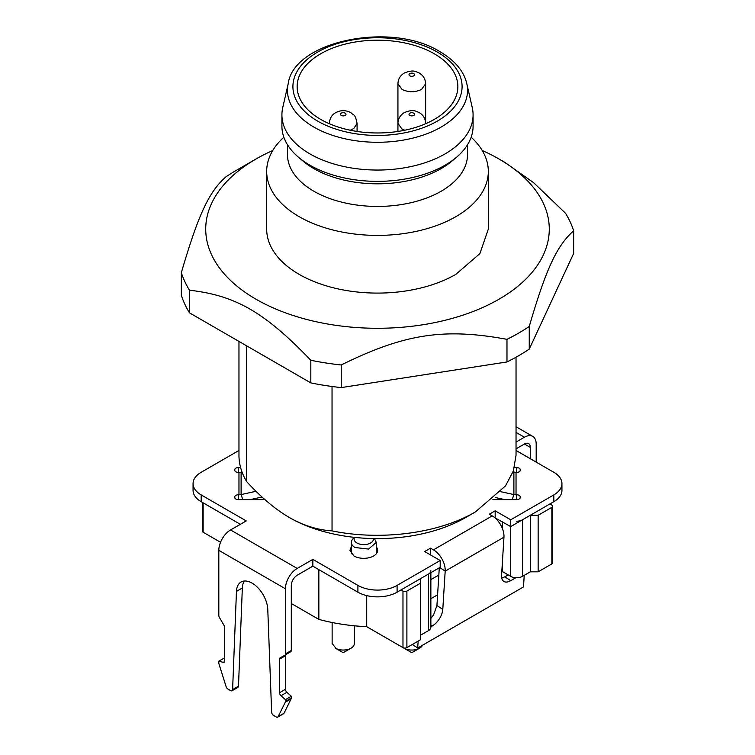<?xml version="1.0" encoding="UTF-8"?>
<svg xmlns="http://www.w3.org/2000/svg" width="755" height="755" viewBox="0 0 755 755"><rect width="100%" height="100%" fill="white"/><g stroke="black" fill="none" stroke-linecap="round" stroke-linejoin="round"><path stroke-width="1.13" d="M281.002 695.714L286.872 692.316L291.298 696.242L285.418 699.64L281.002 695.714A2.775 1.595 60 0 1 279.954 694.298A2.775 1.595 60 0 1 279.548 692.694L279.548 659.172A2.775 1.595 60 0 1 279.699 658.388A2.775 1.595 60 0 1 280.124 657.898L290.722 651.773A2.775 1.595 60 0 0 291.147 651.282A2.775 1.595 60 0 0 291.298 650.508L291.298 585.399C291.656 581.067 293.62 577.669 297.177 575.216L312.853 566.165L357.908 592.184A27.708 15.997 0 0 0 397.092 592.184L440.193 567.298L440.193 560.512L424.65 551.537L430.52 548.149L433.464 549.838L492.232 515.91L489.297 514.212L495.176 510.824L510.72 519.799L510.72 576.348A8.314 4.794 0 0 0 516.599 577.754A8.314 4.794 0 0 0 522.469 576.348L530.312 571.828L538.145 571.828L551.858 563.909A2.775 1.595 0 0 0 552.669 562.777L552.669 506.218A2.775 1.595 0 0 0 551.858 505.095L549.904 503.962M510.72 576.348L502.396 571.544L502.396 562.211M420.601 635.163L428.434 630.642A8.314 4.794 0 0 0 430.869 627.245L430.869 572.677M318.846 569.629L318.846 619.393A138.533 79.983 0 0 0 366.713 626.678L402.972 647.611A2.775 1.595 0 0 0 404.925 648.073A2.775 1.595 0 0 0 406.888 647.611L420.601 639.693L420.601 583.134L406.888 591.052A2.775 1.595 0 0 1 404.925 591.524A2.775 1.595 0 0 1 402.972 591.052L401.009 589.919M318.846 619.393L291.298 603.49M202.331 502.358L202.331 531.105A2.775 1.595 0 0 0 203.142 532.237L220.536 542.279M239.392 524.876L239.392 523.762M366.713 626.678L366.713 595.61M430.869 570.695A8.314 4.794 0 0 1 428.434 574.083L420.601 578.613L420.601 583.134M430.869 598.696L437.598 594.817M502.396 521.771L502.396 528.519M530.312 571.828L530.312 515.269L522.469 519.799A8.314 4.794 180 0 1 516.599 521.205M538.145 571.828L538.145 515.269L530.312 515.269M552.669 506.218A2.775 1.595 0 0 1 551.858 507.351L538.145 515.269M403.312 647.781L403.944 648.177A11.08 6.399 0 0 0 419.62 648.177A11.08 6.399 0 0 0 422.526 645.223M332.134 643.392L336.126 648.564A11.08 6.399 0 0 0 351.056 648.177A11.08 6.399 0 0 0 354.303 643.647L354.303 625.791M430.869 579.623L438.844 575.027M354.331 537.362L352.793 539.023A12.467 7.201 0 0 0 351.32 542.42A12.467 7.201 0 0 0 354.973 547.507L368.553 549.064L376.273 542.42L374.612 538.834M373.451 538.579A9.692 5.596 180 0 1 367.855 544.11A9.692 5.596 180 0 1 356.926 542.977A9.692 5.596 180 0 1 354.52 537.381M332.04 386.484L332.04 530.869C317.751 530.019 303.519 525.574 289.344 517.534L289.344 517.534C275.169 509.21 260.937 497.224 246.64 481.567L246.64 345.837M238.967 341.411L238.967 455.322A138.533 79.983 0 0 0 246.64 481.567M320.686 53.784A80.351 46.385 0 0 0 297.149 86.589A80.351 46.385 0 0 0 346.753 129.445A80.351 46.385 0 0 0 434.314 119.394A80.351 46.385 0 0 0 457.851 86.589A80.351 46.385 0 0 0 408.247 43.733A80.351 46.385 0 0 0 320.686 53.784M466.779 83.531L472.271 107.682A95.583 55.181 180 0 1 473.083 114.864A95.583 55.181 180 0 1 445.091 153.888A95.583 55.181 180 0 1 340.92 165.855A95.583 55.181 180 0 1 281.917 114.864A95.583 55.181 180 0 1 282.729 107.682L288.221 83.531A90.043 51.982 0 0 0 313.825 127.057A90.043 51.982 0 0 0 441.175 127.057A90.043 51.982 0 0 0 466.779 83.531C463.815 71.112 454.916 60.523 440.089 51.784C391.42 20.913 293.808 41.072 288.221 83.531M281.917 114.864L281.917 126.179A95.583 55.181 0 0 0 298.678 157.399A95.583 55.181 0 0 0 445.091 165.203A95.583 55.181 0 0 0 456.322 157.399A95.583 55.181 0 0 0 473.083 126.179L473.083 114.864M298.678 157.399L303.246 161.24A90.043 51.982 0 0 0 441.175 168.591A90.043 51.982 0 0 0 451.754 161.24L456.322 157.399M287.457 144.696L287.457 154.454A90.043 51.982 0 0 0 343.044 202.482A90.043 51.982 0 0 0 441.175 191.213A90.043 51.982 0 0 0 467.543 154.454L467.543 144.696M471.158 137.212A110.825 63.986 180 0 1 488.325 171.423A110.825 63.986 180 0 1 455.86 216.666A110.825 63.986 180 0 1 335.088 230.53A110.825 63.986 180 0 1 266.675 171.423A110.825 63.986 180 0 1 283.842 137.212M266.675 171.423L266.675 229.105A110.825 63.986 0 0 0 335.088 288.221A110.825 63.986 0 0 0 455.86 274.348L479.887 253.595L488.325 229.105L488.325 171.423M272.772 150.5A171.772 99.169 0 0 0 256.039 158.984L256.039 158.984A171.772 99.169 0 0 0 256.039 299.235A171.772 99.169 0 0 0 498.961 299.235A171.772 99.169 0 0 0 498.961 158.984A171.772 99.169 0 0 0 482.228 150.5M236.447 170.29L256.039 158.984L236.447 170.29A199.48 115.166 180 0 0 225.754 176.972C208.909 191.93 198.263 214.807 181.342 272.668L181.342 295.29A199.48 115.166 0 0 0 189.486 312.844L189.486 290.222A199.48 115.166 180 0 1 181.342 272.668M189.486 290.222C235.532 295.45 264.609 312.183 310.824 360.277L310.824 382.898L189.486 312.844M310.824 382.898A199.48 115.166 0 0 0 341.232 387.598L341.232 364.976A199.48 115.166 180 0 1 310.824 360.277M341.232 364.976C404.123 333.899 443.846 327.698 506.983 339.335L506.983 361.956L341.232 387.598M506.983 361.956A199.48 115.166 0 0 0 518.553 355.784A199.48 115.166 0 0 0 529.246 349.103L529.246 326.481A199.48 115.166 180 0 1 518.553 333.163A199.48 115.166 180 0 1 506.983 339.335M529.246 326.481C546.091 268.827 556.737 245.828 573.658 230.794L573.658 253.416L529.246 349.103M498.961 158.984L504.85 162.372L533.587 182.663L565.514 213.231A199.48 115.166 180 0 1 573.658 230.794M516.033 357.219L516.033 455.322L513.362 470.931L505.491 485.918L475.452 511.881C439.032 533.341 381.02 541.024 332.04 530.869M390.392 379.991L435.286 373.045M289.344 517.534A124.679 71.98 0 0 0 465.656 517.534L475.452 511.881M512.994 471.979L516.722 472.404A3.464 2.001 180 0 0 519.166 471.818A3.464 2.001 180 0 0 520.186 470.403L520.186 469.601L520.186 470.403M495.195 497.507L504.755 499.593M500.848 491.713L513.881 494.563L513.881 472.177M520.186 496.799L520.186 497.602L520.186 496.799A3.464 2.001 180 0 0 519.166 495.384A3.464 2.001 180 0 0 516.722 494.799L516.033 494.799A8.314 6.786 0 0 1 513.881 494.563L512.23 499.593M430.52 554.934L430.52 548.149M492.232 515.91A16.619 9.598 60 0 1 503.962 537.201L501.565 575.452A13.854 7.418 -56.7 0 0 503.745 581.369A13.854 7.418 -56.7 0 0 503.944 581.501A13.854 7.418 -56.7 0 0 510.673 580.689L504.812 576.829L501.716 578.066M433.464 549.838A16.619 9.598 60 0 1 445.186 571.129L503.962 537.201M553.821 501.697L553.821 494.912A27.708 15.997 0 0 0 561.937 483.596L561.937 490.391A27.708 15.997 0 0 1 553.821 501.697L510.72 526.584L494.874 517.779M495.176 517.609L495.176 510.824M520.186 497.602A3.464 2.001 180 0 1 519.166 499.008A3.464 2.001 180 0 1 516.722 499.593L492.864 499.593M264.92 499.593L238.278 499.593A3.464 2.001 180 0 1 235.834 499.008A3.464 2.001 180 0 1 234.814 497.602L234.814 496.799L234.814 497.602M234.814 496.799A3.464 2.001 180 0 1 235.834 495.384A3.464 2.001 180 0 1 238.278 494.799L238.967 494.799A8.314 6.786 180 0 0 241.119 494.563L242.77 499.593M238.278 472.404L238.278 467.609A3.464 2.001 180 0 0 235.834 468.194A3.464 2.001 180 0 0 234.814 469.601L234.814 470.403A3.464 2.001 180 0 0 235.834 471.818A3.464 2.001 180 0 0 238.278 472.404L238.967 472.404A8.314 6.786 180 0 0 241.119 472.177L241.119 494.563L256.058 491.297M238.278 467.609L240.619 467.609M514.381 467.609L516.722 467.609A3.464 2.001 180 0 1 519.166 468.194A3.464 2.001 180 0 1 520.186 469.601M376.254 546.846A13.854 7.994 0 0 1 377.642 550.338A13.854 7.994 0 0 1 369.091 557.719A13.854 7.994 0 0 1 353.991 555.991L349.942 550.338L351.32 546.846M536.182 462.107L536.182 444.016A16.619 9.598 120 0 0 532.747 436.399A16.619 9.598 120 0 0 524.432 437.23L516.033 442.081M530.312 458.719L530.312 447.404A8.314 4.794 120 0 0 528.585 443.6A8.314 4.794 120 0 0 524.432 444.016L516.033 448.866M224.622 661.569L223.235 662.361A2.775 1.595 60 0 0 224.122 662.286A2.775 1.595 60 0 0 224.282 662.163A2.775 1.595 60 0 0 224.688 661.021L224.688 627.499A2.775 1.595 60 0 0 224.546 626.546A2.775 1.595 60 0 0 224.122 625.565L219.384 617.373A2.775 1.595 -120 0 1 218.959 616.391A2.775 1.595 -120 0 1 218.818 615.448L218.818 550.338A16.619 9.598 -60 0 1 230.568 529.972L246.243 520.922L201.179 494.912A27.708 15.997 0 0 1 193.063 483.596L193.063 490.391A27.708 15.997 0 0 0 201.179 501.697L240.364 524.319M430.869 624.98L432.313 625.933L430.869 626.763M418.138 641.108L417.704 648.007L412.334 644.468M417.704 648.007L523.498 586.928L524.225 575.338M515.788 577.735L510.673 580.689M508.181 574.885L504.812 576.829M439.287 567.817L436.928 605.529L433.578 614.881L430.869 618.42M279.548 659.172L285.418 655.774L285.418 689.296L279.548 692.694M223.235 662.361L218.818 661.182L224.688 657.784M236.457 591.391L242.336 588.003L238.486 686.21L232.606 689.608L236.457 591.391A22.169 12.797 60 0 1 241.034 582.039A22.169 12.797 60 0 1 252.123 583.134A22.169 12.797 60 0 1 267.78 609.474L271.63 712.135A2.775 1.595 60 0 0 272.225 714.013A2.775 1.595 60 0 0 273.584 715.419L276.311 716.995A2.775 1.595 60 0 0 277.378 717.25A2.775 1.595 60 0 0 277.698 717.137L283.578 713.739A2.775 1.595 60 0 0 283.984 713.296L291.128 698.847A2.775 1.595 -120 0 0 291.26 698.469A2.775 1.595 -120 0 0 291.298 698.026L291.298 696.242M242.336 588.003A22.169 12.797 60 0 1 244.375 581.029M237.882 687.399A2.775 1.595 -120 0 0 237.919 687.38A2.775 1.595 -120 0 0 238.486 686.21M218.818 661.182L218.818 662.966A2.775 1.595 60 0 0 218.856 663.456A2.775 1.595 60 0 0 218.978 663.975L226.132 686.682A2.775 1.595 -120 0 0 226.859 688.079A2.775 1.595 -120 0 0 227.925 689.06L230.653 690.636A2.775 1.595 -120 0 0 232.011 690.787A2.775 1.595 -120 0 0 232.04 690.778A2.775 1.595 -120 0 0 232.606 689.608M357.908 592.184L357.908 585.399L312.853 559.38L297.177 568.43A16.619 9.598 120 0 0 285.418 588.787L285.418 653.896A2.775 1.595 60 0 1 285.277 654.679A2.775 1.595 60 0 1 284.852 655.17L290.722 651.773M285.994 654.51L280.124 657.898L285.994 654.51A2.775 1.595 60 0 0 285.569 654.991A2.775 1.595 60 0 0 285.418 655.774M286.872 692.316A2.775 1.595 60 0 1 285.824 690.91A2.775 1.595 60 0 1 285.418 689.296M285.418 699.64L285.418 701.423A2.775 1.595 -120 0 1 285.381 701.867A2.775 1.595 -120 0 1 285.258 702.244L278.104 716.693A2.775 1.595 60 0 1 277.698 717.137M250.245 499.593L262.051 497.016M432.313 625.933A13.854 7.418 123.3 0 0 439.438 618.741A13.854 7.418 123.3 0 0 442.789 609.389L445.186 571.129L439.75 567.552M242.006 471.979L241.119 472.177M440.193 560.512L397.092 585.399A27.708 15.997 0 0 1 357.908 585.399M312.853 566.165L312.853 559.38M238.967 450.471L201.179 472.29A27.708 15.997 0 0 0 193.063 483.596M516.033 450.471L553.821 472.29A27.708 15.997 0 0 1 561.937 483.596M553.821 494.912L510.72 519.799M403.944 648.177L411.786 652.697L419.62 648.177M351.056 648.177L343.214 652.697L336.126 648.564M409.823 75.849A2.775 1.595 0 0 0 413.74 75.849A2.775 1.595 0 0 0 413.74 73.584A2.775 1.595 0 0 0 409.823 73.584A2.775 1.595 0 0 0 409.823 75.849M409.823 115.43A2.775 1.595 0 0 0 413.74 115.43A2.775 1.595 0 0 0 413.74 113.174A2.775 1.595 0 0 0 409.823 113.174A2.775 1.595 0 0 0 409.823 115.43M341.439 115.534A2.775 1.595 0 0 0 345.346 115.326A2.775 1.595 0 0 0 344.988 113.071A2.775 1.595 0 0 0 341.09 113.278A2.775 1.595 0 0 0 341.439 115.534M401.99 89.42C408.521 92.469 415.052 92.469 421.583 89.42L425.641 83.758C425.433 79.058 423.31 75.491 419.28 73.037C415.637 71.668 413.655 69.281 404.284 73.037C400.254 75.491 398.14 79.058 397.932 83.758L401.99 89.42M425.641 83.758L425.641 123.348C425.433 118.648 423.31 115.071 419.28 112.618C415.637 111.249 413.655 108.871 404.284 112.618C400.254 115.071 398.14 118.648 397.932 123.348L401.99 129.001L404.727 130.228M350.273 130.228L353.859 128.473L357.068 123.348C355.001 112.948 353.387 115.628 351.358 113.014L349.791 112.136C344.686 109.862 339.675 110.221 334.776 113.212C331.492 115.392 329.69 118.771 329.359 123.348L329.359 123.348M203.142 532.237L203.142 502.83M402.972 591.052L402.972 647.611M406.888 647.611L406.888 591.052M428.434 574.083L428.434 630.642M522.469 519.799L522.469 576.348M551.858 507.351L551.858 563.909M317.685 52.057A84.598 48.839 0 0 0 317.685 121.121A84.598 48.839 0 0 0 437.315 121.121A84.598 48.839 0 0 0 437.315 52.057A84.598 48.839 0 0 0 317.685 52.057M516.033 494.799L516.033 472.404M516.722 494.799L516.722 499.593M238.278 499.593L238.278 494.799M238.967 472.404L238.967 494.799M516.722 467.609L516.722 472.404M291.298 650.508L285.418 653.896M291.298 698.026L285.418 701.423M291.128 698.847L285.258 702.244M283.984 713.296L278.104 716.693M530.312 447.404L524.432 444.016M436.928 605.529L442.789 609.389M285.418 588.787L218.818 550.338M397.092 592.184L397.092 585.399M230.568 529.972L297.177 568.43M201.179 501.697L201.179 494.912M524.432 437.23L516.033 432.379M397.932 131.455L397.932 83.758M357.068 131.455L357.068 123.348M332.134 643.647L332.134 622.507M343.214 652.697L335.38 648.177M351.32 553.821L351.32 542.42M376.254 553.821L376.254 542.42M237.919 687.38L232.04 690.778M532.747 436.399L516.033 426.754"/></g></svg>
